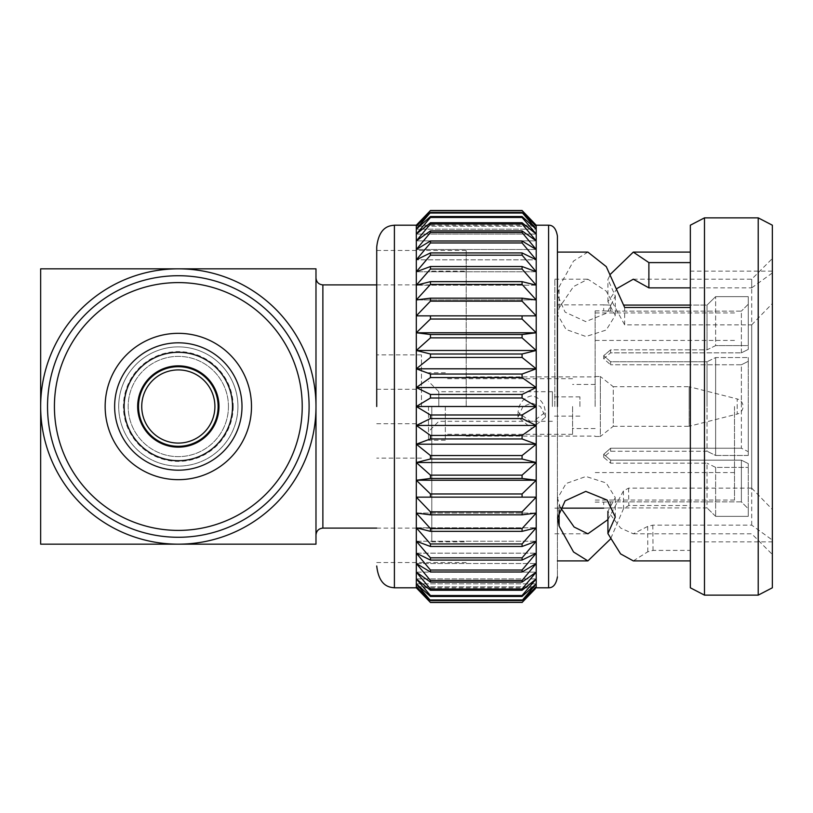 <?xml version="1.0" encoding="UTF-8"?>
<svg xmlns="http://www.w3.org/2000/svg" width="813" height="813" viewBox="0 0 813 813"><rect width="100%" height="100%" fill="white"/><g stroke="black" fill="none" stroke-linecap="round" stroke-linejoin="round"><path stroke-width="0.61" stroke-dasharray="4.07 3.05" d="M572.586 406.5L572.586 434.325L572.586 406.5M445.331 406.5L445.331 440.229L445.331 406.5M522.983 406.5L517.983 417.12L531.743 428.461L545.493 417.12L540.493 406.5L531.743 403.014L522.983 406.5M531.743 421.297L530.178 421.297L517.972 412.15L519.182 406.5C521.621 400.545 525.808 396.998 531.743 395.85C537.667 396.988 541.844 400.545 544.293 406.5L545.503 412.15L533.298 421.297L531.743 421.297M428.492 406.5L428.492 440.229L428.492 406.5M438.817 406.5L438.817 391.703L438.817 406.5M552.393 406.5L552.393 391.703L552.393 406.5M595.146 406.5L595.146 310.881L595.146 406.5M579.923 406.5L579.923 396.866L579.923 406.5M595.146 376.521L600.35 376.521L600.35 406.5L600.35 376.521L613.266 386.714L613.266 406.5L613.266 386.714L689.17 386.714L689.17 406.5L689.17 386.714L737.188 398.949L737.188 406.5L737.188 398.949A7.795 7.795 0 0 1 737.188 414.051L737.188 406.5L737.188 414.051L689.17 426.286L689.17 406.5L689.17 426.286L613.266 426.286L613.266 406.5L613.266 426.286L600.35 436.479L600.35 406.5L600.35 436.479L595.146 436.479M47.53 406.5A130.781 130.781 0 0 0 178.321 537.281A130.781 130.781 0 0 0 309.103 406.5A130.781 130.781 0 0 0 178.321 275.719A130.781 130.781 0 0 0 47.53 406.5M315.983 406.5L315.983 534.995L315.983 406.5A137.671 137.671 0 0 0 178.321 268.829A137.671 137.671 0 0 0 40.65 406.5A137.671 137.671 0 0 0 178.321 544.171A137.671 137.671 0 0 0 315.983 406.5L315.983 544.171L40.65 544.171L40.65 268.829L315.983 268.829L315.983 406.5M228.453 406.5A50.132 50.132 0 0 1 178.321 456.632A50.132 50.132 0 0 1 128.18 406.5A50.132 50.132 0 0 1 178.321 356.368A50.132 50.132 0 0 1 228.453 406.5A50.132 50.132 0 0 1 178.321 456.632A50.132 50.132 0 0 1 128.18 406.5A50.132 50.132 0 0 1 178.321 356.368A50.132 50.132 0 0 1 228.453 406.5M431.794 406.5L431.794 541.875L431.794 406.5M214.906 406.5A36.585 36.585 0 0 0 178.321 369.915A36.585 36.585 0 0 0 141.736 406.5A36.585 36.585 0 0 0 178.321 443.085A36.585 36.585 0 0 0 214.906 406.5M466.205 406.5L466.205 250.475L466.205 406.5M376.724 406.5L376.724 247.03L376.724 406.5M430.453 602.494L416.317 586.803L430.453 600.533L416.317 583.836L430.453 596.447L430.453 595.523L416.317 578.927L430.453 590.279L430.453 588.998L416.317 572.128L430.453 582.098L430.453 580.472L416.317 563.511L430.453 571.996L430.453 570.045L416.317 553.175L430.453 560.076L430.453 557.83L416.317 541.234L430.453 546.478L430.453 543.948L416.317 527.81L430.453 531.346L430.453 528.562L416.317 513.064L430.453 514.842L430.453 511.844L416.317 497.15L430.453 497.15L430.453 493.969L416.317 480.239L430.453 478.471L430.453 475.138L416.317 462.526L430.453 458.999L430.453 455.544L416.317 444.193L430.453 438.949L430.453 435.422L416.317 425.453L430.453 418.553L430.453 414.986L416.317 406.5L416.317 587.799L430.453 602.494L522.078 602.494L536.214 586.803L536.214 406.5L522.078 398.014L430.453 398.014L430.453 394.447L416.317 387.547L430.453 377.578L430.453 374.051L416.317 368.807L430.453 357.456L430.453 354.001L416.317 350.474L430.453 337.862L430.453 334.529L416.317 332.761L430.453 319.031L430.453 315.851L416.317 315.851L430.453 301.156L430.453 298.158L416.317 299.936L430.453 284.438L430.453 281.654L416.317 285.19L430.453 269.052L430.453 266.522L416.317 271.766L430.453 255.17L430.453 252.924L416.317 259.825L430.453 242.955L430.453 241.004L416.317 249.489L430.453 232.528L430.453 230.902L416.317 240.872L430.453 224.002L430.453 222.721L416.317 234.073L430.453 217.478L430.453 216.553L416.317 229.164L430.453 212.467L416.317 226.197L430.453 210.506L416.317 225.201L416.317 406.5L430.453 398.014M416.317 587.799L536.214 587.799L536.214 586.803L522.078 600.533L536.214 583.836L522.078 596.447L522.078 595.523L536.214 578.927L522.078 590.279L522.078 588.998L536.214 572.128L522.078 582.098L522.078 580.472L536.214 563.511L522.078 571.996L522.078 570.045L536.214 553.175L522.078 560.076L522.078 557.83L536.214 541.234L522.078 546.478L522.078 543.948L536.214 527.81L522.078 531.346L522.078 528.562L536.214 513.064L522.078 514.842L522.078 511.844L536.214 497.15L522.078 497.15L522.078 493.969L536.214 480.239L522.078 478.471L522.078 475.138L536.214 462.526L522.078 458.999L522.078 455.544L536.214 444.193L522.078 438.949L522.078 435.422L536.214 425.453L522.078 418.553L522.078 414.986L536.214 406.5L536.214 225.201L416.317 225.201M557.423 406.5L557.423 576.884L557.423 406.5M633.297 560.889L647.798 551.793L653.032 550.401L690.339 550.401L690.339 560.899L690.339 406.5L690.339 505.513L628.805 505.513L623.571 508.542L610.593 538.928M690.339 587.799L690.339 225.201M704.485 217.864L704.485 595.136M647.798 551.793L647.656 526.438L652.809 525.137L751.7 525.137L772.35 540.056L772.35 541.875L690.339 541.875L690.339 525.137L690.339 550.401M617.291 288.33L607.921 301.694L615.299 315.383L606.203 330.037L585.98 336.521L566.082 329.489L557.576 314.712L559.12 307.873L573.511 286.583L587.89 279.205L606.264 291.166L624.658 324.865L690.339 324.865L690.339 271.125L690.339 287.863L751.7 287.863L751.7 279.194L751.7 488.135L690.339 488.135L690.339 541.875M751.7 488.135L772.35 509.477L772.35 541.875M751.7 525.137L751.7 324.865L690.339 324.865L690.339 307.487L690.339 406.5L690.339 287.863M554.842 406.5L554.842 279.194L554.842 406.5M758.214 217.864L758.214 595.136M772.35 225.201L772.35 540.056M751.7 324.865L772.35 303.523L772.35 587.799M610.868 507.912L707.036 507.912L707.036 463.166L610.593 463.166L603.703 457.323L610.593 451.245L707.036 451.245L707.036 406.5L707.036 451.245L610.593 451.245L603.703 457.323L610.593 463.166L707.036 463.166L707.036 507.912L610.593 507.912C601.711 508.166 601.711 508.166 610.593 507.912L610.593 501.865L741.375 501.865L741.375 460.148L741.375 501.865L748.255 508.765L748.255 463.593L748.255 516.357L748.255 508.765L741.375 501.865L610.593 501.865C601.711 502.139 601.711 502.139 610.593 501.865C601.711 502.139 601.711 502.139 610.593 501.865L610.593 507.912M741.375 406.5L741.375 364.773L610.593 364.773L741.375 364.773L741.375 448.227L748.255 451.672L748.255 406.5L748.255 455.463L748.255 357.537L748.255 455.463L715.633 455.463L715.633 357.537L715.633 455.463L707.036 451.245L715.633 455.463L748.255 455.463L748.255 451.672L741.375 448.227L741.375 406.5M623.805 305.088L707.036 305.088L715.633 296.643L748.255 296.643L715.633 296.643L707.036 305.088L707.036 349.834L610.593 349.834L603.703 355.677L610.593 361.755L707.036 361.755L707.036 406.5L707.036 361.755L715.633 357.537L748.255 357.537L715.633 357.537L707.036 361.755L610.593 361.755L603.703 355.677L610.593 349.834L610.593 352.852L603.703 358.696L610.593 364.773L603.703 358.696L610.593 352.852L741.375 352.852L610.593 352.852L610.593 349.834L707.036 349.834L715.633 345.606L715.633 296.643L715.633 345.606L748.255 345.606L748.255 349.407L748.255 296.643L748.255 349.407L748.255 296.643L748.255 345.606L715.633 345.606L707.036 349.834L707.036 305.088L690.339 305.088M741.375 352.852L741.375 311.135L610.593 311.135L741.375 311.135L741.375 352.852L748.255 349.407L741.375 352.852M610.593 311.135C601.711 310.861 601.711 310.861 610.593 311.135C601.711 310.861 601.711 310.861 610.593 311.135L610.593 305.088C601.711 304.834 601.711 304.834 610.593 305.088C601.711 304.834 601.711 304.834 610.593 305.088L610.593 311.135M734.495 406.5L734.495 500.056L734.495 406.5M748.255 357.537L748.255 361.328L748.255 357.537M748.255 304.235L741.375 311.135L748.255 304.235M741.375 364.773L748.255 361.328L741.375 364.773M741.375 460.148L748.255 463.593L741.375 460.148L610.593 460.148L603.703 454.304L610.593 448.227L741.375 448.227L610.593 448.227L603.703 454.304L610.593 460.148L741.375 460.148M715.633 467.394L715.633 516.357L715.633 467.394L748.255 467.394L715.633 467.394L707.036 463.166L715.633 467.394M748.255 516.357L715.633 516.357L748.255 516.357M715.633 516.357L707.036 507.912L715.633 516.357M751.7 287.863L772.35 272.944L772.35 258.544L772.35 509.477M772.35 303.523L772.35 272.944M607.921 519.629L623.429 490.95L628.581 488.135L690.339 488.135L690.339 505.513M647.656 526.438L633.297 533.795L620.604 528.033L607.921 511.306L615.299 497.617L606.203 482.963L585.98 476.479L566.082 483.511L557.576 498.288L560.32 507.383M624.658 324.865L624.658 307.487M587.89 252.101L573.511 261.054L559.12 286.877L557.576 295.17L565.096 312.131L585.787 321.623L607.118 312.934L615.299 295.993L607.921 279.387L610.593 274.072M559.12 307.873L559.12 286.877M607.921 301.694L607.921 279.387M628.581 488.135L628.805 505.513M623.429 490.95L623.571 508.542M559.12 505.127L559.12 509.995M652.809 525.137L653.032 550.401M416.317 406.5L536.214 406.5M416.317 387.547L536.214 387.547L522.078 394.447L522.078 398.014M522.078 394.447L430.453 394.447M430.453 414.986L522.078 414.986M430.453 418.553L522.078 418.553M536.214 387.547L522.078 377.578L430.453 377.578M416.317 425.453L536.214 425.453M416.317 368.807L536.214 368.807L522.078 374.051L522.078 377.578M522.078 374.051L430.453 374.051M430.453 435.422L522.078 435.422M430.453 438.949L522.078 438.949M536.214 368.807L522.078 357.456L430.453 357.456M416.317 444.193L536.214 444.193M416.317 350.474L536.214 350.474L522.078 354.001L522.078 357.456M522.078 354.001L430.453 354.001M430.453 455.544L522.078 455.544M430.453 458.999L522.078 458.999M536.214 350.474L522.078 337.862L430.453 337.862M416.317 462.526L536.214 462.526M416.317 332.761L536.214 332.761L522.078 334.529L522.078 337.862M522.078 334.529L430.453 334.529M430.453 475.138L522.078 475.138M430.453 478.471L522.078 478.471M536.214 332.761L522.078 319.031L430.453 319.031M416.317 480.239L536.214 480.239M522.078 315.851L416.317 315.851L536.214 315.851L522.078 315.851L522.078 319.031M430.453 493.969L522.078 493.969M430.453 497.15L536.214 497.15M536.214 315.851L522.078 301.156L430.453 301.156M522.078 210.506L536.214 226.197L416.317 226.197L536.214 226.197L522.078 212.467L536.214 229.164L416.317 229.164L536.214 229.164L522.078 216.553L522.078 217.478L536.214 234.073L416.317 234.073L536.214 234.073L522.078 222.721L522.078 224.002L536.214 240.872L416.317 240.872L536.214 240.872L522.078 230.902L522.078 232.528L536.214 249.489L416.317 249.489L536.214 249.489L522.078 241.004L522.078 242.955L536.214 259.825L416.317 259.825L536.214 259.825L522.078 252.924L522.078 255.17L536.214 271.766L416.317 271.766L536.214 271.766L522.078 266.522L522.078 269.052L536.214 285.19L416.317 285.19L536.214 285.19L522.078 281.654L522.078 284.438L536.214 299.936L416.317 299.936L536.214 299.936L522.078 298.158L522.078 301.156M522.078 298.158L430.453 298.158M430.453 511.844L522.078 511.844M430.453 514.842L522.078 514.842M522.078 284.438L430.453 284.438M416.317 513.064L536.214 513.064L416.317 513.064M522.078 281.654L430.453 281.654M430.453 528.562L522.078 528.562M430.453 531.346L522.078 531.346M522.078 269.052L430.453 269.052M416.317 527.81L536.214 527.81L416.317 527.81M522.078 266.522L430.453 266.522M430.453 543.948L522.078 543.948M430.453 546.478L522.078 546.478M522.078 255.17L430.453 255.17M416.317 541.234L536.214 541.234L416.317 541.234M522.078 252.924L430.453 252.924M430.453 557.83L522.078 557.83M430.453 560.076L522.078 560.076M522.078 242.955L430.453 242.955M416.317 553.175L536.214 553.175L416.317 553.175M522.078 241.004L430.453 241.004M430.453 570.045L522.078 570.045M430.453 571.996L522.078 571.996M522.078 232.528L430.453 232.528M416.317 563.511L536.214 563.511L416.317 563.511M522.078 230.902L430.453 230.902M430.453 580.472L522.078 580.472M430.453 582.098L522.078 582.098M522.078 224.002L430.453 224.002M416.317 572.128L536.214 572.128L416.317 572.128M522.078 222.721L430.453 222.721M430.453 588.998L522.078 588.998M430.453 590.279L522.078 590.279M522.078 217.478L430.453 217.478M416.317 578.927L536.214 578.927L416.317 578.927M522.078 216.553L430.453 216.553M430.453 595.523L522.078 595.523M430.453 596.447L522.078 596.447M522.078 213.026L430.453 213.026M416.317 583.836L536.214 583.836L416.317 583.836M522.078 212.467L430.453 212.467M430.453 599.974L522.078 599.974M430.453 600.533L522.078 600.533M522.078 210.689L430.453 210.689M416.317 586.803L536.214 586.803L416.317 586.803M535.411 224.347L522.17 210.608M430.453 602.311L522.078 602.311M522.17 602.392L535.411 588.653M421.469 406.5L421.469 354.875L421.469 406.5M124.115 406.5A54.197 54.197 0 0 0 178.321 460.697A54.197 54.197 0 0 0 232.518 406.5A54.197 54.197 0 0 0 178.321 352.303A54.197 54.197 0 0 0 124.115 406.5M237.935 406.5A59.623 59.623 0 0 1 178.321 466.123A59.623 59.623 0 0 1 118.698 406.5A59.623 59.623 0 0 1 178.321 346.877A59.623 59.623 0 0 1 237.935 406.5A59.623 59.623 0 0 1 178.321 466.123A59.623 59.623 0 0 1 118.698 406.5A59.623 59.623 0 0 1 178.321 346.877A59.623 59.623 0 0 1 237.935 406.5A59.623 59.623 0 0 0 178.321 346.877A59.623 59.623 0 0 0 118.698 406.5M218.971 406.5A40.65 40.65 0 0 0 178.321 365.85A40.65 40.65 0 0 0 137.671 406.5A40.65 40.65 0 0 0 178.321 447.15A40.65 40.65 0 0 0 218.971 406.5M105.151 406.5A73.17 73.17 0 0 0 178.321 479.67A73.17 73.17 0 0 0 251.491 406.5A73.17 73.17 0 0 0 178.321 333.33A73.17 73.17 0 0 0 105.151 406.5M322.873 528.104L322.873 284.896M394.396 587.799L394.396 225.201M548.592 225.201L548.592 587.799M610.593 364.773L610.593 361.755L610.593 364.773M610.593 448.227L610.593 451.245L610.593 448.227M610.593 460.148L610.593 463.166L610.593 460.148M233.199 406.5A54.878 54.878 0 0 1 178.321 461.378A54.878 54.878 0 0 1 123.444 406.5A54.878 54.878 0 0 1 178.321 351.623A54.878 54.878 0 0 1 233.199 406.5M572.586 434.325L445.331 434.325M517.972 417.12L517.972 412.15M445.331 440.229L428.492 440.229M552.393 391.703L438.817 391.703L428.492 381.378M595.146 428.553L572.586 428.553M579.923 396.866L552.393 396.866M572.586 378.675L445.331 378.675M545.503 417.12L545.503 412.15M445.331 372.771L428.492 372.771M552.393 421.297L533.298 421.297M530.178 421.297L438.817 421.297L428.492 431.622M595.146 384.447L572.586 384.447M579.923 416.134L552.393 416.134M376.724 528.104L431.794 528.104M431.794 541.875L466.205 541.875M376.724 250.475L466.205 250.475M554.842 279.194L587.89 279.194M633.297 279.194L751.7 279.194L772.35 258.544M633.297 533.806L751.7 533.806L772.35 554.456M554.842 508.145L560.736 508.145M595.146 310.881L603.703 310.881L603.703 304.855L554.842 304.855M734.495 500.056L595.146 500.056M734.495 340.423L595.146 340.423M466.205 376.897L595.146 376.897M466.205 436.103L595.146 436.103M734.495 472.577L595.146 472.577M734.495 312.944L595.146 312.944M595.146 502.119L603.703 502.119L603.703 508.145M603.703 358.696L603.703 355.677L603.703 358.696M603.703 454.304L603.703 457.323L603.703 454.304M554.842 533.806L587.89 533.806M772.35 271.125L690.339 271.125M557.576 295.17L557.576 314.712M615.299 295.983L615.299 315.383M557.576 517.83L557.576 498.288M615.299 517.017L615.299 497.617M376.724 562.525L466.205 562.525M431.794 271.125L466.205 271.125M376.724 284.896L431.794 284.896M421.469 354.875L376.724 354.875M376.724 423.705L421.469 423.705M421.469 458.126L376.724 458.126M376.724 389.295L421.469 389.295"/><path stroke-width="1.22" d="M315.983 406.5A137.671 137.671 0 0 1 178.321 544.171A137.671 137.671 0 0 1 40.65 406.5A137.671 137.671 0 0 1 178.321 268.829L40.65 268.829L40.65 544.171L315.983 544.171L315.983 268.829L178.321 268.829A137.671 137.671 0 0 1 315.983 406.5M178.321 537.281A130.781 130.781 0 0 1 47.53 406.5A130.781 130.781 0 0 1 178.321 275.719A130.781 130.781 0 0 1 309.103 406.5A130.781 130.781 0 0 1 178.321 537.281M178.321 282.599A123.901 123.901 0 0 1 302.223 406.5A123.901 123.901 0 0 1 178.321 530.401A123.901 123.901 0 0 1 54.42 406.5A123.901 123.901 0 0 1 178.321 282.599M218.128 406.5A39.807 39.807 0 0 1 178.321 446.307A39.807 39.807 0 0 1 138.505 406.5A39.807 39.807 0 0 1 178.321 366.693A39.807 39.807 0 0 1 218.128 406.5M141.736 406.5A36.585 36.585 0 0 1 178.321 369.915A36.585 36.585 0 0 1 214.906 406.5A36.585 36.585 0 0 1 178.321 443.085A36.585 36.585 0 0 1 141.736 406.5M430.453 418.553L522.078 418.553L522.078 414.986L430.453 414.986L430.453 418.553L416.317 425.453L430.453 435.422L430.453 438.949L416.317 444.193L430.453 455.544L430.453 458.999L416.317 462.526L430.453 475.138L430.453 478.471L416.317 480.239L430.453 493.969L430.453 497.15L416.317 497.15L430.453 511.844L430.453 514.842L416.317 513.064L430.453 528.562L430.453 531.346L416.317 527.81L430.453 543.948L430.453 546.478L416.317 541.234L430.453 557.83L430.453 560.076L416.317 553.175L430.453 570.045L430.453 571.996L416.317 563.511L430.453 580.472L430.453 582.098L416.317 572.128L430.453 588.998L430.453 590.279L416.317 578.927L430.453 595.523L430.453 596.447L416.317 583.836L430.453 600.533L416.317 586.803L430.453 602.494L416.317 587.799L416.317 387.547L430.453 394.447L430.453 398.014L416.317 406.5L536.214 406.5L536.214 587.799L548.592 587.799L548.592 225.201C553.226 225.15 556.173 228.788 557.423 236.116L557.423 406.5M610.593 538.928L587.89 560.909L573.531 551.976L559.12 526.123L557.576 517.83L565.096 500.869L585.787 491.377L607.118 500.066L615.299 517.007L607.921 533.613L620.604 553.907L633.297 560.889M704.485 217.864L690.339 225.201L690.339 587.799L704.485 595.136L704.485 217.864L758.214 217.864L758.214 595.136L704.485 595.136M690.339 287.863L648.886 287.863L633.297 279.205L617.291 288.33M758.214 595.136L772.35 587.799L772.35 225.201L758.214 217.864M610.593 507.912C601.711 508.166 601.711 508.166 610.593 507.912L610.868 507.912M690.339 305.088L623.805 305.088M560.32 507.383L574.11 527.017L587.89 533.806L607.921 519.629M690.339 307.487L624.658 307.487L606.274 266.634L587.89 252.101L557.423 252.101M610.593 274.072L633.297 252.111L648.886 262.599L690.339 262.599M648.886 287.863L648.886 262.599M559.12 509.995L559.12 526.123M607.921 511.306L607.921 533.613M535.411 224.347L536.214 225.201L536.214 406.5L522.078 398.014L522.078 394.447L430.453 394.447M522.17 210.608L430.453 210.506L416.317 226.197L430.453 212.467L416.317 229.164L430.453 216.553L430.453 217.478L416.317 234.073L430.453 222.721L430.453 224.002L416.317 240.872L430.453 230.902L430.453 232.528L416.317 249.489L430.453 241.004L430.453 242.955L416.317 259.825L430.453 252.924L430.453 255.17L416.317 271.766L430.453 266.522L430.453 269.052L416.317 285.19L430.453 281.654L430.453 284.438L416.317 299.936L430.453 298.158L430.453 301.156L416.317 315.851L430.453 315.851L430.453 319.031L416.317 332.761L430.453 334.529L430.453 337.862L416.317 350.474L430.453 354.001L430.453 357.456L416.317 368.807L430.453 374.051L430.453 377.578L416.317 387.547L416.317 225.201L430.453 210.506L522.078 210.506L536.214 225.201L548.592 225.201M430.453 602.494L522.17 602.392M535.411 588.653L522.078 602.494L536.214 586.803L522.078 600.533L536.214 583.836L522.078 596.447L522.078 595.523L536.214 578.927L522.078 590.279L522.078 588.998L536.214 572.128L522.078 582.098L522.078 580.472L536.214 563.511L522.078 571.996L522.078 570.045L536.214 553.175L522.078 560.076L522.078 557.83L536.214 541.234L522.078 546.478L522.078 543.948L536.214 527.81L522.078 531.346L522.078 528.562L536.214 513.064L522.078 514.842L522.078 511.844L536.214 497.15L522.078 497.15L536.214 497.15M536.214 315.851L430.453 315.851L536.214 315.851L522.078 301.156L522.078 298.158L536.214 299.936L522.078 284.438L522.078 281.654L536.214 285.19L522.078 269.052L522.078 266.522L536.214 271.766L522.078 255.17L522.078 252.924L536.214 259.825L522.078 242.955L522.078 241.004L536.214 249.489L522.078 232.528L522.078 230.902L536.214 240.872L522.078 224.002L522.078 222.721L536.214 234.073L522.078 217.478L522.078 216.553L536.214 229.164L522.078 212.467L536.214 226.197L522.078 210.506M522.078 210.689L430.453 210.689M430.453 602.311L522.078 602.311M522.078 212.467L430.453 212.467M522.078 213.026L430.453 213.026M430.453 600.533L522.078 600.533M430.453 599.974L522.078 599.974M522.078 216.553L430.453 216.553M522.078 217.478L430.453 217.478M430.453 596.447L522.078 596.447M430.453 595.523L522.078 595.523M522.078 222.721L430.453 222.721M522.078 224.002L430.453 224.002M430.453 590.279L522.078 590.279M430.453 588.998L522.078 588.998M522.078 230.902L430.453 230.902M522.078 232.528L430.453 232.528M430.453 582.098L522.078 582.098M430.453 580.472L522.078 580.472M522.078 241.004L430.453 241.004M522.078 242.955L430.453 242.955M430.453 571.996L522.078 571.996M430.453 570.045L522.078 570.045M522.078 252.924L430.453 252.924M522.078 255.17L430.453 255.17M430.453 560.076L522.078 560.076M430.453 557.83L522.078 557.83M522.078 266.522L430.453 266.522M522.078 269.052L430.453 269.052M430.453 546.478L522.078 546.478M430.453 543.948L522.078 543.948M522.078 281.654L430.453 281.654M522.078 284.438L430.453 284.438M430.453 531.346L522.078 531.346M430.453 528.562L522.078 528.562M522.078 298.158L430.453 298.158M522.078 301.156L430.453 301.156M430.453 514.842L522.078 514.842M430.453 511.844L522.078 511.844M416.317 332.761L536.214 332.761L522.078 319.031L522.078 315.851M522.078 319.031L430.453 319.031M430.453 497.15L522.078 497.15L522.078 493.969L536.214 480.239L416.317 480.239M430.453 493.969L522.078 493.969M536.214 332.761L522.078 334.529L430.453 334.529M416.317 350.474L536.214 350.474L522.078 337.862L522.078 334.529M522.078 337.862L430.453 337.862M430.453 478.471L522.078 478.471L536.214 480.239M522.078 478.471L522.078 475.138L536.214 462.526L416.317 462.526M430.453 475.138L522.078 475.138M536.214 350.474L522.078 354.001L430.453 354.001M416.317 368.807L536.214 368.807L522.078 357.456L522.078 354.001M522.078 357.456L430.453 357.456M430.453 458.999L522.078 458.999L536.214 462.526M522.078 458.999L522.078 455.544L536.214 444.193L416.317 444.193M430.453 455.544L522.078 455.544M536.214 368.807L522.078 374.051L430.453 374.051M416.317 387.547L536.214 387.547L522.078 377.578L522.078 374.051M522.078 377.578L430.453 377.578M430.453 438.949L522.078 438.949L536.214 444.193M522.078 438.949L522.078 435.422L536.214 425.453L416.317 425.453M430.453 435.422L522.078 435.422M536.214 387.547L522.078 394.447M522.078 398.014L430.453 398.014M522.078 418.553L536.214 425.453M522.078 414.986L536.214 406.5M430.453 414.986L416.317 406.5M376.724 406.5L376.724 247.03L376.724 406.5M105.151 406.5A73.17 73.17 0 0 1 178.321 333.33A73.17 73.17 0 0 1 251.491 406.5A73.17 73.17 0 0 1 178.321 479.67A73.17 73.17 0 0 1 105.151 406.5A73.17 73.17 0 0 0 178.321 479.67A73.17 73.17 0 0 0 251.491 406.5M232.518 406.5A54.197 54.197 0 0 1 178.321 460.697A54.197 54.197 0 0 1 124.115 406.5A54.197 54.197 0 0 1 178.321 352.303A54.197 54.197 0 0 1 232.518 406.5M137.671 406.5A40.65 40.65 0 0 1 178.321 365.85A40.65 40.65 0 0 1 218.971 406.5A40.65 40.65 0 0 1 178.321 447.15A40.65 40.65 0 0 1 137.671 406.5M376.724 284.896L322.873 284.896L322.873 528.104C318.716 528.541 316.42 530.838 315.983 534.995M416.317 225.201L394.396 225.201L394.396 587.799L416.317 587.799M114.633 406.5A63.688 63.688 0 0 1 178.321 342.812A63.688 63.688 0 0 1 242 406.5A63.688 63.688 0 0 1 178.321 470.188A63.688 63.688 0 0 1 114.633 406.5M322.873 528.104L376.724 528.104M557.423 560.899L587.89 560.899M633.297 560.899L690.339 560.899M560.736 508.145L603.703 508.145M548.592 587.799C553.226 587.85 556.173 584.212 557.423 576.884M633.297 252.101L690.339 252.101M394.396 225.201C390.697 225.719 379.122 225.618 376.724 247.03M394.396 587.799C390.697 587.281 379.122 587.382 376.724 565.97M322.873 284.896C318.716 284.459 316.42 282.162 315.983 278.005"/></g></svg>
